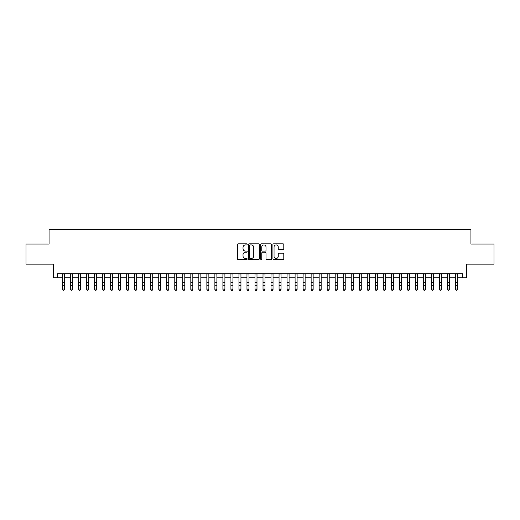 <?xml version="1.0" encoding="UTF-8"?>
<svg xmlns="http://www.w3.org/2000/svg" width="520" height="520" viewBox="0 0 520 520"><rect width="100%" height="100%" fill="white"/><g stroke="black" fill="none" stroke-linecap="round" stroke-linejoin="round"><path stroke-width="0.78" d="M247.169 244.361A0.552 0.552 0 0 0 246.617 243.815L238.251 243.815A0.786 0.786 0 0 0 237.464 244.602L237.464 258.772A0.786 0.786 0 0 0 238.251 259.558L246.617 259.558A0.552 0.552 0 0 0 247.169 259.006A0.552 0.552 0 0 0 246.617 258.453L245.531 258.453A2.522 2.522 0 0 1 243.016 255.938L243.016 254.755A2.522 2.522 0 0 1 245.531 252.239L246.617 252.239A0.552 0.552 0 0 0 247.169 251.686A0.552 0.552 0 0 0 246.617 251.134L245.531 251.134A2.522 2.522 0 0 1 243.016 248.612L243.016 247.436A2.522 2.522 0 0 1 245.531 244.914L246.617 244.914A0.552 0.552 0 0 0 247.169 244.361M283.01 249.366A0.786 0.786 0 0 0 283.797 248.573L283.797 244.602A0.786 0.786 0 0 0 283.01 243.815L273.715 243.815A0.786 0.786 0 0 0 272.928 244.602L272.928 258.772A0.786 0.786 0 0 0 273.715 259.558L283.01 259.558A0.786 0.786 0 0 0 283.797 258.772L283.797 253.968A0.786 0.786 0 0 0 283.01 253.181L279.032 253.181A0.786 0.786 0 0 0 278.245 253.968L278.245 256.347A2.106 2.106 0 0 1 276.139 258.453A2.106 2.106 0 0 1 274.034 256.347L274.034 247.019A2.106 2.106 0 0 1 276.139 244.914A2.106 2.106 0 0 1 278.245 247.019L278.245 248.573A0.786 0.786 0 0 0 279.032 249.366L283.01 249.366M57.48 277.752L57.48 273.741L462.521 273.741L462.521 277.752L466.531 277.752L466.531 264.115L494 264.115L494 244.069L470.938 244.069L470.938 229.632L49.062 229.632L49.062 244.069L26 244.069L26 264.115L53.469 264.115L53.469 277.752L62.491 277.752M259.311 244.602A0.786 0.786 0 0 0 258.525 243.815L249.236 243.815A0.786 0.786 0 0 0 248.45 244.602L248.45 258.772A0.786 0.786 0 0 0 249.236 259.558L258.525 259.558A0.786 0.786 0 0 0 259.311 258.772L259.311 244.602M261.476 243.815L270.764 243.815A0.786 0.786 0 0 1 271.55 244.602L271.55 258.772A0.786 0.786 0 0 1 270.764 259.558L266.793 259.558A0.786 0.786 0 0 1 266.006 258.772L266.006 253.025A0.786 0.786 0 0 0 265.213 252.239L262.581 252.239A0.786 0.786 0 0 0 261.794 253.025L261.794 259.006A0.552 0.552 0 0 1 261.242 259.558A0.552 0.552 0 0 1 260.689 259.006L260.689 244.602A0.786 0.786 0 0 1 261.476 243.815M64.5 277.752L70.512 277.752M72.52 277.752L78.533 277.752M80.541 277.752L86.554 277.752M88.562 277.752L94.575 277.752M96.584 277.752L102.596 277.752M104.605 277.752L110.617 277.752M112.619 277.752L118.638 277.752M120.64 277.752L126.659 277.752M128.661 277.752L134.68 277.752M136.682 277.752L142.701 277.752M144.703 277.752L150.722 277.752M152.724 277.752L158.743 277.752M160.745 277.752L166.764 277.752M168.766 277.752L174.779 277.752M176.787 277.752L182.8 277.752M184.808 277.752L190.821 277.752M192.829 277.752L198.842 277.752M200.85 277.752L206.863 277.752M208.871 277.752L214.883 277.752M216.892 277.752L222.905 277.752M224.913 277.752L230.925 277.752M232.928 277.752L238.947 277.752M240.948 277.752L246.968 277.752M248.969 277.752L254.989 277.752M256.99 277.752L263.01 277.752M265.012 277.752L271.031 277.752M273.033 277.752L279.052 277.752M281.053 277.752L287.072 277.752M289.075 277.752L295.087 277.752M297.096 277.752L303.108 277.752M305.117 277.752L311.129 277.752M313.137 277.752L319.15 277.752M321.159 277.752L327.171 277.752M329.18 277.752L335.192 277.752M337.2 277.752L343.213 277.752M345.222 277.752L351.234 277.752M353.236 277.752L359.255 277.752M361.257 277.752L367.276 277.752M369.278 277.752L375.297 277.752M377.299 277.752L383.318 277.752M385.32 277.752L391.339 277.752M393.341 277.752L399.36 277.752M401.362 277.752L407.381 277.752M409.383 277.752L415.396 277.752M417.404 277.752L423.416 277.752M425.425 277.752L431.438 277.752M433.446 277.752L439.459 277.752M441.467 277.752L447.479 277.752M449.488 277.752L455.5 277.752M457.509 277.752L462.521 277.752M250.101 244.914A0.552 0.552 0 0 0 249.548 245.466L249.548 257.907A0.552 0.552 0 0 0 250.101 258.453L251.244 258.453A2.522 2.522 0 0 0 253.76 255.938L253.76 247.436A2.522 2.522 0 0 0 251.244 244.914L250.101 244.914M266.006 247.058A2.106 2.106 0 0 0 263.9 244.953A2.106 2.106 0 0 0 261.794 247.058L261.794 250.347A0.786 0.786 0 0 0 262.581 251.134L265.213 251.134A0.786 0.786 0 0 0 266.006 250.347L266.006 247.058M64.5 273.741L64.5 289.49L63.895 290.368L63.096 290.192L63.895 290.368M62.491 273.741L62.491 289.042L64.5 289.042L63.895 290.192M63.096 290.368L62.491 289.49L63.096 290.192M72.52 273.741L72.52 289.49L71.916 290.368L71.117 290.192L71.916 290.368M70.512 273.741L70.512 289.042L72.52 289.042L71.916 290.192M71.117 290.368L70.512 289.49L71.117 290.192M80.541 273.741L80.541 289.49L79.937 290.368L79.138 290.192L79.937 290.368M78.533 273.741L78.533 289.042L80.541 289.042L79.937 290.192M79.138 290.368L78.533 289.49L79.138 290.192M88.562 273.741L88.562 289.49L87.958 290.368L87.159 290.192L87.958 290.368M86.554 273.741L86.554 289.042L88.562 289.042L87.958 290.192M87.159 290.368L86.554 289.49L87.159 290.192M96.584 273.741L96.584 289.49L95.979 290.368L95.18 290.192L95.979 290.368M94.575 273.741L94.575 289.042L96.584 289.042L95.979 290.192M95.18 290.368L94.575 289.49L95.18 290.192M104.605 273.741L104.605 289.49L104 290.368L103.201 290.192L104 290.368M102.596 273.741L102.596 289.042L104.605 289.042L104 290.192M103.201 290.368L102.596 289.49L103.201 290.192M112.619 273.741L112.619 289.49L112.021 290.368L111.222 290.192L112.021 290.368M110.617 273.741L110.617 289.042L112.619 289.042L112.021 290.192M111.222 290.368L110.617 289.49L111.222 290.192M120.64 273.741L120.64 289.49L120.042 290.368L119.236 290.192L120.042 290.368M118.638 273.741L118.638 289.042L120.64 289.042L120.042 290.192M119.236 290.368L118.638 289.49L119.236 290.192M128.661 273.741L128.661 289.49L128.063 290.368L127.257 290.192L128.063 290.368M126.659 273.741L126.659 289.042L128.661 289.042L128.063 290.192M127.257 290.368L126.659 289.49L127.257 290.192M136.682 273.741L136.682 289.49L136.084 290.368L135.278 290.192L136.084 290.368M134.68 273.741L134.68 289.042L136.682 289.042L136.084 290.192M135.278 290.368L134.68 289.49L135.278 290.192M144.703 273.741L144.703 289.49L144.105 290.368L143.299 290.192L144.105 290.368M142.701 273.741L142.701 289.042L144.703 289.042L144.105 290.192M143.299 290.368L142.701 289.49L143.299 290.192M152.724 273.741L152.724 289.49L152.126 290.368L151.32 290.192L152.126 290.368M150.722 273.741L150.722 289.042L152.724 289.042L152.126 290.192M151.32 290.368L150.722 289.49L151.32 290.192M160.745 273.741L160.745 289.49L160.147 290.368L159.341 290.192L160.147 290.368M158.743 273.741L158.743 289.042L160.745 289.042L160.147 290.192M159.341 290.368L158.743 289.49L159.341 290.192M168.766 273.741L168.766 289.49L168.161 290.368L167.362 290.192L168.161 290.368M166.764 273.741L166.764 289.042L168.766 289.042L168.161 290.192M167.362 290.368L166.764 289.49L167.362 290.192M176.787 273.741L176.787 289.49L176.183 290.368L175.383 290.192L176.183 290.368M174.779 273.741L174.779 289.042L176.787 289.042L176.183 290.192M175.383 290.368L174.779 289.49L175.383 290.192M184.808 273.741L184.808 289.49L184.203 290.368L183.404 290.192L184.203 290.368M182.8 273.741L182.8 289.042L184.808 289.042L184.203 290.192M183.404 290.368L182.8 289.49L183.404 290.192M192.829 273.741L192.829 289.49L192.225 290.368L191.425 290.192L192.225 290.368M190.821 273.741L190.821 289.042L192.829 289.042L192.225 290.192M191.425 290.368L190.821 289.49L191.425 290.192M200.85 273.741L200.85 289.49L200.245 290.368L199.446 290.192L200.245 290.368M198.842 273.741L198.842 289.042L200.85 289.042L200.245 290.192M199.446 290.368L198.842 289.49L199.446 290.192M208.871 273.741L208.871 289.49L208.267 290.368L207.467 290.192L208.267 290.368M206.863 273.741L206.863 289.042L208.871 289.042L208.267 290.192M207.467 290.368L206.863 289.49L207.467 290.192M216.892 273.741L216.892 289.49L216.287 290.368L215.488 290.192L216.287 290.368M214.883 273.741L214.883 289.042L216.892 289.042L216.287 290.192M215.488 290.368L214.883 289.49L215.488 290.192M224.913 273.741L224.913 289.49L224.308 290.368L223.509 290.192L224.308 290.368M222.905 273.741L222.905 289.042L224.913 289.042L224.308 290.192M223.509 290.368L222.905 289.49L223.509 290.192M232.928 273.741L232.928 289.49L232.33 290.368L231.53 290.192L232.33 290.368M230.925 273.741L230.925 289.042L232.928 289.042L232.33 290.192M231.53 290.368L230.925 289.49L231.53 290.192M240.948 273.741L240.948 289.49L240.35 290.368L239.544 290.192L240.35 290.368M238.947 273.741L238.947 289.042L240.948 289.042L240.35 290.192M239.544 290.368L238.947 289.49L239.544 290.192M248.969 273.741L248.969 289.49L248.372 290.368L247.566 290.192L248.372 290.368M246.968 273.741L246.968 289.042L248.969 289.042L248.372 290.192M247.566 290.368L246.968 289.49L247.566 290.192M256.99 273.741L256.99 289.49L256.392 290.368L255.587 290.192L256.392 290.368M254.989 273.741L254.989 289.042L256.99 289.042L256.392 290.192M255.587 290.368L254.989 289.49L255.587 290.192M265.012 273.741L265.012 289.49L264.413 290.368L263.608 290.192L264.413 290.368M263.01 273.741L263.01 289.042L265.012 289.042L264.413 290.192M263.608 290.368L263.01 289.49L263.608 290.192M273.033 273.741L273.033 289.49L272.435 290.368L271.628 290.192L272.435 290.368M271.031 273.741L271.031 289.042L273.033 289.042L272.435 290.192M271.628 290.368L271.031 289.49L271.628 290.192M281.053 273.741L281.053 289.49L280.456 290.368L279.65 290.192L280.456 290.368M279.052 273.741L279.052 289.042L281.053 289.042L280.456 290.192M279.65 290.368L279.052 289.49L279.65 290.192M289.075 273.741L289.075 289.49L288.47 290.368L287.671 290.192L288.47 290.368M287.072 273.741L287.072 289.042L289.075 289.042L288.47 290.192M287.671 290.368L287.072 289.49L287.671 290.192M297.096 273.741L297.096 289.49L296.491 290.368L295.692 290.192L296.491 290.368M295.087 273.741L295.087 289.042L297.096 289.042L296.491 290.192M295.692 290.368L295.087 289.49L295.692 290.192M305.117 273.741L305.117 289.49L304.512 290.368L303.713 290.192L304.512 290.368M303.108 273.741L303.108 289.042L305.117 289.042L304.512 290.192M303.713 290.368L303.108 289.49L303.713 290.192M313.137 273.741L313.137 289.49L312.533 290.368L311.733 290.192L312.533 290.368M311.129 273.741L311.129 289.042L313.137 289.042L312.533 290.192M311.733 290.368L311.129 289.49L311.733 290.192M321.159 273.741L321.159 289.49L320.554 290.368L319.755 290.192L320.554 290.368M319.15 273.741L319.15 289.042L321.159 289.042L320.554 290.192M319.755 290.368L319.15 289.49L319.755 290.192M329.18 273.741L329.18 289.49L328.575 290.368L327.776 290.192L328.575 290.368M327.171 273.741L327.171 289.042L329.18 289.042L328.575 290.192M327.776 290.368L327.171 289.49L327.776 290.192M337.2 273.741L337.2 289.49L336.596 290.368L335.797 290.192L336.596 290.368M335.192 273.741L335.192 289.042L337.2 289.042L336.596 290.192M335.797 290.368L335.192 289.49L335.797 290.192M345.222 273.741L345.222 289.49L344.617 290.368L343.818 290.192L344.617 290.368M343.213 273.741L343.213 289.042L345.222 289.042L344.617 290.192M343.818 290.368L343.213 289.49L343.818 290.192M353.236 273.741L353.236 289.49L352.638 290.368L351.839 290.192L352.638 290.368M351.234 273.741L351.234 289.042L353.236 289.042L352.638 290.192M351.839 290.368L351.234 289.49L351.839 290.192M361.257 273.741L361.257 289.49L360.659 290.368L359.853 290.192L360.659 290.368M359.255 273.741L359.255 289.042L361.257 289.042L360.659 290.192M359.853 290.368L359.255 289.49L359.853 290.192M369.278 273.741L369.278 289.49L368.68 290.368L367.874 290.192L368.68 290.368M367.276 273.741L367.276 289.042L369.278 289.042L368.68 290.192M367.874 290.368L367.276 289.49L367.874 290.192M377.299 273.741L377.299 289.49L376.701 290.368L375.895 290.192L376.701 290.368M375.297 273.741L375.297 289.042L377.299 289.042L376.701 290.192M375.895 290.368L375.297 289.49L375.895 290.192M385.32 273.741L385.32 289.49L384.722 290.368L383.916 290.192L384.722 290.368M383.318 273.741L383.318 289.042L385.32 289.042L384.722 290.192M383.916 290.368L383.318 289.49L383.916 290.192M393.341 273.741L393.341 289.49L392.743 290.368L391.937 290.192L392.743 290.368M391.339 273.741L391.339 289.042L393.341 289.042L392.743 290.192M391.937 290.368L391.339 289.49L391.937 290.192M401.362 273.741L401.362 289.49L400.764 290.368L399.958 290.192L400.764 290.368M399.36 273.741L399.36 289.042L401.362 289.042L400.764 290.192M399.958 290.368L399.36 289.49L399.958 290.192M409.383 273.741L409.383 289.49L408.779 290.368L407.979 290.192L408.779 290.368M407.381 273.741L407.381 289.042L409.383 289.042L408.779 290.192M407.979 290.368L407.381 289.49L407.979 290.192M417.404 273.741L417.404 289.49L416.8 290.368L416 290.192L416.8 290.368M415.396 273.741L415.396 289.042L417.404 289.042L416.8 290.192M416 290.368L415.396 289.49L416 290.192M425.425 273.741L425.425 289.49L424.821 290.368L424.021 290.192L424.821 290.368M423.416 273.741L423.416 289.042L425.425 289.042L424.821 290.192M424.021 290.368L423.416 289.49L424.021 290.192M433.446 273.741L433.446 289.49L432.841 290.368L432.042 290.192L432.841 290.368M431.438 273.741L431.438 289.042L433.446 289.042L432.841 290.192M432.042 290.368L431.438 289.49L432.042 290.192M441.467 273.741L441.467 289.49L440.863 290.368L440.063 290.192L440.863 290.368M439.459 273.741L439.459 289.042L441.467 289.042L440.863 290.192M440.063 290.368L439.459 289.49L440.063 290.192M449.488 273.741L449.488 289.49L448.884 290.368L448.084 290.192L448.884 290.368M447.479 273.741L447.479 289.042L449.488 289.042L448.884 290.192M448.084 290.368L447.479 289.49L448.084 290.192M457.509 273.741L457.509 289.49L456.904 290.368L456.105 290.192L456.904 290.368M455.5 273.741L455.5 289.042L457.509 289.042L456.904 290.192M456.105 290.368L455.5 289.49L456.105 290.192M64.5 282.471L62.491 282.471M64.5 285.22L62.491 285.22M64.5 274.001L62.491 274.001M72.52 282.471L70.512 282.471M72.52 285.22L70.512 285.22M72.52 274.001L70.512 274.001M80.541 282.471L78.533 282.471M80.541 285.22L78.533 285.22M80.541 274.001L78.533 274.001M88.562 282.471L86.554 282.471M88.562 285.22L86.554 285.22M88.562 274.001L86.554 274.001M96.584 282.471L94.575 282.471M96.584 285.22L94.575 285.22M96.584 274.001L94.575 274.001M104.605 282.471L102.596 282.471M104.605 285.22L102.596 285.22M104.605 274.001L102.596 274.001M112.619 282.471L110.617 282.471M112.619 285.22L110.617 285.22M112.619 274.001L110.617 274.001M120.64 282.471L118.638 282.471M120.64 285.22L118.638 285.22M120.64 274.001L118.638 274.001M128.661 282.471L126.659 282.471M128.661 285.22L126.659 285.22M128.661 274.001L126.659 274.001M136.682 282.471L134.68 282.471M136.682 285.22L134.68 285.22M136.682 274.001L134.68 274.001M144.703 282.471L142.701 282.471M144.703 285.22L142.701 285.22M144.703 274.001L142.701 274.001M152.724 282.471L150.722 282.471M152.724 285.22L150.722 285.22M152.724 274.001L150.722 274.001M160.745 282.471L158.743 282.471M160.745 285.22L158.743 285.22M160.745 274.001L158.743 274.001M168.766 282.471L166.764 282.471M168.766 285.22L166.764 285.22M168.766 274.001L166.764 274.001M176.787 282.471L174.779 282.471M176.787 285.22L174.779 285.22M176.787 274.001L174.779 274.001M184.808 282.471L182.8 282.471M184.808 285.22L182.8 285.22M184.808 274.001L182.8 274.001M192.829 282.471L190.821 282.471M192.829 285.22L190.821 285.22M192.829 274.001L190.821 274.001M200.85 282.471L198.842 282.471M200.85 285.22L198.842 285.22M200.85 274.001L198.842 274.001M208.871 282.471L206.863 282.471M208.871 285.22L206.863 285.22M208.871 274.001L206.863 274.001M216.892 282.471L214.883 282.471M216.892 285.22L214.883 285.22M216.892 274.001L214.883 274.001M224.913 282.471L222.905 282.471M224.913 285.22L222.905 285.22M224.913 274.001L222.905 274.001M232.928 282.471L230.925 282.471M232.928 285.22L230.925 285.22M232.928 274.001L230.925 274.001M240.948 282.471L238.947 282.471M240.948 285.22L238.947 285.22M240.948 274.001L238.947 274.001M248.969 282.471L246.968 282.471M248.969 285.22L246.968 285.22M248.969 274.001L246.968 274.001M256.99 282.471L254.989 282.471M256.99 285.22L254.989 285.22M256.99 274.001L254.989 274.001M265.012 282.471L263.01 282.471M265.012 285.22L263.01 285.22M265.012 274.001L263.01 274.001M273.033 282.471L271.031 282.471M273.033 285.22L271.031 285.22M273.033 274.001L271.031 274.001M281.053 282.471L279.052 282.471M281.053 285.22L279.052 285.22M281.053 274.001L279.052 274.001M289.075 282.471L287.072 282.471M289.075 285.22L287.072 285.22M289.075 274.001L287.072 274.001M297.096 282.471L295.087 282.471M297.096 285.22L295.087 285.22M297.096 274.001L295.087 274.001M305.117 282.471L303.108 282.471M305.117 285.22L303.108 285.22M305.117 274.001L303.108 274.001M313.137 282.471L311.129 282.471M313.137 285.22L311.129 285.22M313.137 274.001L311.129 274.001M321.159 282.471L319.15 282.471M321.159 285.22L319.15 285.22M321.159 274.001L319.15 274.001M329.18 282.471L327.171 282.471M329.18 285.22L327.171 285.22M329.18 274.001L327.171 274.001M337.2 282.471L335.192 282.471M337.2 285.22L335.192 285.22M337.2 274.001L335.192 274.001M345.222 282.471L343.213 282.471M345.222 285.22L343.213 285.22M345.222 274.001L343.213 274.001M353.236 282.471L351.234 282.471M353.236 285.22L351.234 285.22M353.236 274.001L351.234 274.001M361.257 282.471L359.255 282.471M361.257 285.22L359.255 285.22M361.257 274.001L359.255 274.001M369.278 282.471L367.276 282.471M369.278 285.22L367.276 285.22M369.278 274.001L367.276 274.001M377.299 282.471L375.297 282.471M377.299 285.22L375.297 285.22M377.299 274.001L375.297 274.001M385.32 282.471L383.318 282.471M385.32 285.22L383.318 285.22M385.32 274.001L383.318 274.001M393.341 282.471L391.339 282.471M393.341 285.22L391.339 285.22M393.341 274.001L391.339 274.001M401.362 282.471L399.36 282.471M401.362 285.22L399.36 285.22M401.362 274.001L399.36 274.001M409.383 282.471L407.381 282.471M409.383 285.22L407.381 285.22M409.383 274.001L407.381 274.001M417.404 282.471L415.396 282.471M417.404 285.22L415.396 285.22M417.404 274.001L415.396 274.001M425.425 282.471L423.416 282.471M425.425 285.22L423.416 285.22M425.425 274.001L423.416 274.001M433.446 282.471L431.438 282.471M433.446 285.22L431.438 285.22M433.446 274.001L431.438 274.001M441.467 282.471L439.459 282.471M441.467 285.22L439.459 285.22M441.467 274.001L439.459 274.001M449.488 282.471L447.479 282.471M449.488 285.22L447.479 285.22M449.488 274.001L447.479 274.001M457.509 282.471L455.5 282.471M457.509 285.22L455.5 285.22M457.509 274.001L455.5 274.001"/></g></svg>
